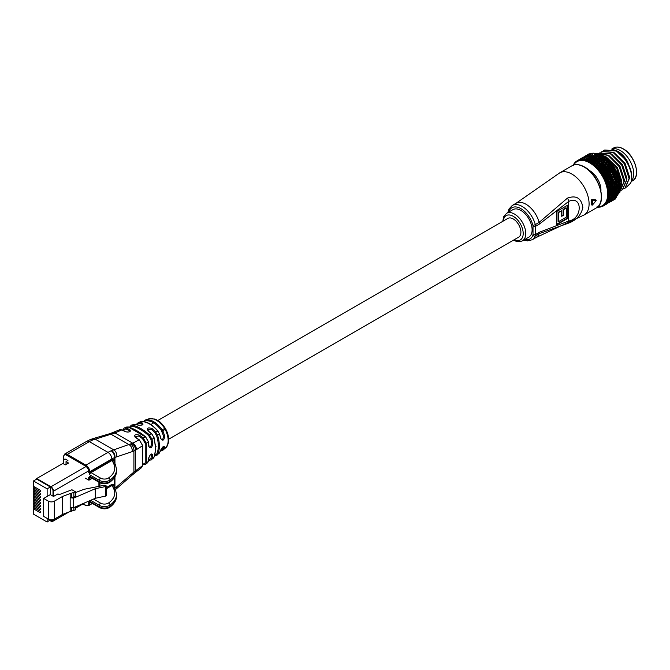 <?xml version="1.0" encoding="UTF-8"?>
<svg xmlns="http://www.w3.org/2000/svg" width="670" height="670" viewBox="0 0 670 670"><rect width="100%" height="100%" fill="white"/><g stroke="black" fill="none" stroke-linecap="round" stroke-linejoin="round"><path stroke-width="1" d="M168.664 439.219L518.664 237.155A10.812 6.248 -120 0 0 520.322 228.487A10.812 6.248 -120 0 0 513.254 218.956A10.812 6.248 -120 0 0 507.843 218.42L157.852 420.492M620.311 150.524A18.928 10.929 60 0 1 632.179 165.666A18.928 10.929 60 0 1 631.299 181.143A18.928 10.929 60 0 0 632.179 165.666A18.928 10.929 60 0 0 620.311 150.524A18.928 10.929 60 0 0 611.794 149.142A18.928 10.929 60 0 1 620.311 150.524M617.598 151.169L617.765 151.261A19.824 11.449 60 0 1 626.048 159.167L617.598 151.169L612.095 149.209M589.031 170.314A15.862 9.154 60 0 1 589.726 170.683A15.862 9.154 60 0 1 600.923 190.9M589.809 156.763A25.058 14.464 60 0 1 596.736 159.133A25.058 14.464 60 0 1 613.058 196.963L613.025 197.106A25.058 14.464 60 0 1 612.305 198.337M615.278 170.925L614.834 170.121M620.311 189.233L621.433 182.994L616.635 168.103L605.496 156.872L604.976 157.174M620.278 189.736L621.752 182.81L616.953 167.919L605.814 156.688L601.576 155.021M620.001 191.134L623.979 181.52L619.181 166.629L608.05 155.398L598.62 153.782M620.135 191.05L624.298 181.336L619.499 166.445L608.368 155.214L598.519 153.732M621.191 190.305L622.363 189.769L626.525 180.046L621.726 165.155L610.596 153.924L599.466 153.036L598.478 153.715M622.522 189.669L626.844 179.862L622.045 164.971L610.914 153.74L599.625 152.953M623.736 188.831L624.917 188.295L629.08 178.58L624.281 163.689L613.142 152.458L602.012 151.571L600.948 152.308M625.077 188.203L629.398 178.396L624.599 163.505L613.46 152.274L602.171 151.479M626.592 187.081L630.621 183.103C634.775 174.811 626.433 156.386 615.697 150.984L604.558 150.097L603.503 150.834M630.621 183.103A21.633 12.487 -120 0 0 631.785 177.014A21.633 12.487 -120 0 0 630.621 169.585C627.648 161.135 622.782 154.87 616.015 150.8L604.725 150.005M594.005 158.715L592.18 159.778L594.491 158.715L596.116 159.971M599.533 156.613L600.848 156.336L601.325 155.591L600.01 155.876L598.168 157.986L596.543 158.137A26.138 15.092 60 0 1 596.736 158.246A26.138 15.092 60 0 1 596.895 158.338L597.087 158.045M590.974 161.57L592.322 161.269L592.833 160.49L591.493 160.792L589.726 162.885L590.873 161.152L589.072 161.37A26.138 15.092 60 0 1 589.458 161.57L589.701 161.219M615.094 192.6L615.135 192.223A26.138 15.092 60 0 1 615.094 192.6L614.733 193.245L616.534 192.943L617.489 192.005L615.697 193.035M608.703 193.102L609.131 192.617L608.678 192.642A26.138 15.092 60 0 1 608.703 193.102L607.698 194.015L610.395 193.504L611.325 192.491L610.395 192.541L609.457 193.571M610.395 192.541L609.775 191.687L609.131 192.617M616.651 192.089L616.057 191.226L615.504 192.19M618.142 193.798L617.137 194.685L618.913 193.663L618.142 193.798L617.681 192.901L619.775 192.524A26.138 15.092 -120 0 0 619.851 192.248L620.194 190.582A26.138 15.092 -120 0 0 620.236 190.28L620.412 188.488A26.138 15.092 -120 0 0 620.42 188.161L620.42 186.26A26.138 15.092 -120 0 0 620.403 185.917L620.336 184.417A25.418 14.673 60 0 1 620.445 186.637A25.418 14.673 60 0 1 620.437 187.022M618.444 192.717L619.415 191.796L618.594 191.888L617.631 192.818L618.444 192.717L615.303 194.987L617.087 193.965M612.514 193.329L613.452 192.349L612.556 192.407L611.618 193.404L612.514 193.329L609.357 195.749L611.224 194.66M610.395 193.504L611.618 193.404M612.556 192.407L611.911 191.561L611.325 192.491M616.534 192.943L617.631 192.818M618.594 191.888L618.067 191L617.489 192.005M620.437 186.67L618.033 188.613L619.817 187.592M615.219 190.439L615.219 190.037A26.138 15.092 60 0 1 615.219 190.439L614.926 191.168L616.777 190.866L617.69 189.903L615.898 190.925M608.519 190.774L608.93 190.28L608.461 190.297A26.138 15.092 60 0 1 608.519 190.774L607.598 191.787L610.337 191.235L611.224 190.196L610.253 190.23L609.357 191.285M610.253 190.23L609.574 189.409L608.93 190.28M616.802 189.953L616.157 189.108L615.604 190.02M618.854 189.828L617.933 190.783L619.716 189.761L618.854 189.828L618.259 188.957L617.69 189.903M612.506 190.154L611.618 191.168L612.556 191.126L613.444 190.113L612.506 190.154L611.811 189.334L611.224 190.196M610.337 191.235L609.775 191.687L611.618 191.168M616.777 190.866L617.933 190.783M615.127 188.161L615.094 187.734A26.138 15.092 60 0 1 615.127 188.161L614.926 188.965L616.819 188.664L617.69 187.667L616.76 187.692L615.898 188.697M608.134 188.362L608.519 187.868L608.033 187.876A26.138 15.092 60 0 1 608.134 188.362L607.305 189.468L610.077 188.873L610.923 187.818L609.901 187.835L609.055 188.906M609.901 187.835L609.181 187.064L608.519 187.868M608.678 195.322L609.131 194.853L608.703 194.895A26.138 15.092 60 0 1 608.678 195.322L607.598 196.126A25.418 14.673 -120 0 0 607.698 194.015A25.418 14.673 -120 0 0 607.598 191.787A25.418 14.673 -120 0 0 607.305 189.468L609.181 187.064L612.037 186.402L612.841 185.356L611.819 185.364L611.006 186.419M616.76 187.692L616.057 186.88L615.495 187.726M612.263 187.793L611.417 188.831L612.397 188.806L613.243 187.776L611.509 187.022L610.923 187.818M610.077 188.873L609.574 189.409L611.417 188.831M618.913 187.625L618.259 186.779L617.69 187.667M616.819 188.664L618.033 188.613M607.556 185.9L607.924 185.397L607.414 185.397A26.138 15.092 60 0 1 607.556 185.9L606.819 187.089L609.616 186.436L610.42 185.372L609.357 185.381L608.553 186.461M614.842 185.783L614.775 185.347A26.138 15.092 60 0 1 614.842 185.783L614.725 186.662L616.651 186.344L617.48 185.33L616.517 185.339L615.697 186.352M616.517 185.339L615.764 184.568L615.194 185.347M609.357 185.381L608.603 184.66L607.924 185.397M608.461 190.297L607.305 189.468A25.418 14.673 -120 0 0 606.819 187.089L608.603 184.66L611.476 183.94L612.238 182.885L611.174 182.885L610.412 183.948M618.77 185.314L617.924 186.319L618.862 186.302L619.716 185.297L618.77 185.314L618.067 184.51L617.48 185.33M611.819 185.364L611.023 184.635L610.42 185.372M609.616 186.436L611.023 184.635L612.882 183.932L612.841 185.356M616.651 186.344L616.057 186.88L617.924 186.319M614.356 183.345L614.692 182.902L614.248 182.893A26.138 15.092 60 0 1 614.356 183.345L614.692 182.902M606.785 183.404L607.137 182.902L606.61 182.902A26.138 15.092 60 0 1 606.785 183.404L606.141 184.677L608.963 183.957L609.725 182.885L608.628 182.885L607.857 183.974M616.065 182.91L615.286 183.94L616.291 183.94L617.078 182.91L615.269 182.19L617.078 179.753L614.692 181.47L615.738 181.478L616.484 180.439M608.628 182.885L607.832 182.232L607.137 182.902M608.033 187.876L606.819 187.089A25.418 14.673 -120 0 0 606.141 184.677L607.832 182.232L610.73 181.444L611.45 180.389L610.345 180.389L609.625 181.453M614.775 185.347L614.164 184.593L615.286 183.94M614.323 184.275L614.013 183.831M618.603 183.94L619.407 182.918L618.418 182.918L617.623 183.94L618.603 183.94L618.067 184.51L620.336 184.417L620.236 183.932A26.138 15.092 -120 0 0 620.186 183.572L620.043 182.106A25.418 14.673 60 0 1 620.345 184.409L619.716 185.297M617.137 182.835L619.557 179.744L619.264 179.049A26.138 15.092 -120 0 0 619.155 178.681L618.879 177.307A25.418 14.673 60 0 1 619.557 179.727A25.418 14.673 60 0 1 620.043 182.098L619.842 181.52A26.138 15.092 -120 0 0 619.767 181.151L619.557 179.744L617.12 181.495L618.142 181.503L618.913 180.473M616.291 183.94L615.764 184.568L617.623 183.94M618.418 182.918L617.673 182.156L619.842 181.52M611.174 182.885L610.345 182.223L609.725 182.885M608.963 183.957L610.345 182.223L612.187 181.453L612.882 183.932M613.678 180.858L613.996 180.414L613.536 180.406A26.138 15.092 60 0 1 613.678 180.858L613.996 180.414M605.839 180.908L606.166 180.406L605.63 180.414A26.138 15.092 60 0 1 605.839 180.908L605.286 182.248L608.117 181.461L608.846 180.389L607.707 180.389L606.978 181.478M607.707 180.389L606.894 179.811L606.166 180.406M607.414 185.397L606.141 184.677A25.418 14.673 -120 0 0 605.286 182.248L606.894 179.811L609.792 178.949L610.479 177.902L609.34 177.902L608.653 178.957M615.429 180.431L614.591 179.769L616.325 177.324L614.599 177.935L613.896 178.974L614.985 178.982L615.697 177.944M614.248 182.893L613.611 182.198L614.692 181.47M610.345 180.389L609.491 179.794L608.846 180.389M608.117 181.461L609.491 179.794L611.308 178.949L612.187 181.453M615.738 181.478L615.269 182.19L617.12 181.495M617.874 180.456L617.078 179.753L618.879 177.307L618.485 176.562A26.138 15.092 -120 0 0 618.351 176.185L618.025 174.878A25.418 14.673 60 0 1 618.879 177.299L617.145 177.969L616.425 179.007L617.489 179.024L618.217 177.986M612.816 178.362L613.117 177.918L612.64 177.91A26.138 15.092 60 0 1 612.816 178.362L613.117 177.918M604.717 178.446L605.035 177.944L604.474 177.952A26.138 15.092 60 0 1 604.717 178.446L604.265 179.836L607.104 178.974L607.791 177.902L606.618 177.918L605.931 178.99M606.618 177.918L605.789 177.416L605.035 177.944M606.61 182.902L605.286 182.248A25.418 14.673 -120 0 0 604.265 179.836L605.789 177.416L608.695 176.478L609.348 175.44L608.167 175.448L607.514 176.495M614.599 177.935L613.737 177.341L615.378 174.904L613.594 175.448L612.933 176.478L614.055 176.486L614.725 175.456M613.536 180.406L612.958 179.384L613.896 178.974M609.34 177.902L608.469 177.383L607.791 177.902M607.104 178.974L606.894 179.811L608.469 177.383L610.253 176.47L611.308 178.949M614.985 178.982L614.591 179.769L616.425 179.007M617.145 177.969L616.325 177.324L618.025 174.878L617.531 174.066A26.138 15.092 -120 0 0 617.371 173.689L616.408 171.595A26.138 15.092 -120 0 0 616.224 171.235L615.814 170.088A25.418 14.673 60 0 1 617.003 172.458A25.418 14.673 60 0 1 618.025 174.87L616.224 175.473L615.546 176.511L616.651 176.528L617.338 175.49M611.777 175.883L612.062 175.431L611.576 175.431A26.138 15.092 60 0 1 611.777 175.883L612.062 175.431M603.436 176.026L603.737 175.54L603.159 175.557A26.138 15.092 60 0 1 603.436 176.026L603.084 177.458L605.923 176.528L606.568 175.465L605.362 175.49L604.708 176.553M605.362 175.49L604.524 175.071L603.737 175.54M605.63 180.414L604.265 179.836A25.418 14.673 -120 0 0 603.084 177.458L604.524 175.071L607.43 174.058L608.05 173.028L606.844 173.053L606.224 174.091M613.594 175.448L612.715 174.929L614.273 172.508L612.422 172.994L611.794 174.016L612.95 174.016L613.586 172.994M612.64 177.91L612.003 176.922L612.933 176.478M608.167 175.448L607.28 175.012L606.568 175.465M605.923 176.528L605.789 177.416L607.28 175.012L609.038 174.033L610.253 176.47M614.055 176.486L613.737 177.341L615.546 176.511M616.224 175.473L615.378 174.904L616.995 172.466L615.135 173.002L614.49 174.024L615.63 174.041L616.283 173.011M610.571 173.438L610.839 172.994L610.337 173.002A26.138 15.092 60 0 1 610.571 173.438L610.839 172.994M602.012 173.698L602.297 173.212L601.71 173.237A26.138 15.092 60 0 1 602.012 173.698L601.752 175.155L604.583 174.141L605.203 173.103L603.963 173.145L603.343 174.183M603.963 173.145L602.297 173.212M604.474 177.952L603.084 177.458A25.418 14.673 -120 0 0 601.752 175.155L603.126 172.81L606.015 171.713L606.61 170.708L605.379 170.75L604.784 171.763M612.422 172.994L611.526 172.559L613.008 170.163L611.09 170.599L610.496 171.612L611.685 171.595L612.288 170.582M611.576 175.431L610.881 174.502L611.794 174.016M606.844 173.053L605.203 173.103M604.583 174.141L604.524 175.071L605.948 172.709L607.665 171.662L609.038 174.033M612.95 174.016L612.715 174.929L614.49 174.024M615.135 173.002L614.273 172.508L615.814 170.088L615.119 169.183A26.138 15.092 -120 0 0 614.918 168.832L614.482 167.785A25.418 14.673 60 0 1 615.814 170.088L613.879 170.574L613.268 171.587L614.449 171.587L615.06 170.574M609.223 171.059L609.474 170.632L608.955 170.641A26.138 15.092 60 0 1 609.223 171.059L609.214 171.863L610.194 170.255L609.474 170.632M600.462 171.47L600.73 170.992L600.136 171.034A26.138 15.092 60 0 1 600.462 171.47L600.287 172.944L603.109 171.847L603.695 170.825L602.439 170.892L601.836 171.914M602.439 170.892L600.73 170.992M603.159 175.557L601.752 175.155A25.418 14.673 -120 0 0 600.287 172.944L601.601 170.657L604.482 169.477L605.044 168.488L603.787 168.564L603.218 169.552M611.09 170.599L610.194 170.255L611.61 167.91L609.625 168.296L609.055 169.284L610.278 169.25L610.856 168.262M610.337 173.002L609.6 172.123L610.496 171.612M605.379 170.75L603.695 170.825M603.109 171.847L603.126 172.81L604.491 170.498L606.358 169.384L607.665 171.662M611.685 171.595L611.526 172.559L613.268 171.587M613.879 170.574L613.008 170.163L614.482 167.785L613.695 166.855A26.138 15.092 -120 0 0 613.469 166.512L613.017 165.574A25.418 14.673 60 0 1 614.482 167.785L612.481 168.22L611.903 169.217L613.109 169.2L613.695 168.204M607.724 168.781L607.966 168.354L607.439 168.379A26.138 15.092 60 0 1 607.724 168.781L607.799 169.619L608.729 168.044L607.966 168.354M598.796 169.368L599.055 168.915L598.452 168.966A26.138 15.092 60 0 1 598.796 169.368L598.712 170.85L601.509 169.661L602.079 168.673L600.789 168.765L600.219 169.761M600.789 168.765L599.055 168.915M601.71 173.237L600.287 172.944A25.418 14.673 -120 0 0 598.712 170.85L599.977 168.631L601.543 167.467L602.824 167.366L603.369 166.411L602.087 166.512L601.543 167.467M609.625 168.296L608.729 168.044L610.085 165.75L608.033 166.11L607.489 167.073L608.737 167.014L609.29 166.043M608.955 170.641L608.184 169.837L609.055 169.284M603.787 168.564L602.079 168.673M601.509 169.661L601.601 170.657L602.908 168.405L604.742 167.224L606.166 169.393M610.278 169.25L610.194 170.255L611.903 169.217M612.481 168.22L611.61 167.91L613.017 165.574L612.137 164.627A26.138 15.092 -120 0 0 611.894 164.309L610.471 162.534A26.138 15.092 -120 0 0 610.211 162.24L608.703 160.599A26.138 15.092 -120 0 0 608.435 160.323L606.869 158.832A26.138 15.092 -120 0 0 606.593 158.581L606.183 158.128A25.418 14.673 60 0 1 608.008 159.736A25.418 14.673 60 0 1 609.767 161.529A25.418 14.673 60 0 1 611.442 163.48A25.418 14.673 60 0 1 613.025 165.574L610.948 165.976L610.395 166.947L611.626 166.905L612.187 165.925M606.115 166.612L606.35 166.202L605.806 166.235A26.138 15.092 60 0 1 606.115 166.612L606.258 167.483L607.154 165.951L606.35 166.202M597.037 167.425L597.288 166.981L596.677 167.056A26.138 15.092 60 0 1 597.037 167.425L597.037 168.899L598.494 167.751L599.801 167.617L600.354 166.662L599.047 166.797L598.494 167.751M599.047 166.797L597.288 166.981M600.136 171.034L598.712 170.85A25.418 14.673 -120 0 0 597.037 168.899L598.26 166.755L599.776 165.54L601.074 165.398L601.601 164.477L600.303 164.619L599.776 165.54M608.033 166.11L607.154 165.951L608.461 163.723L606.342 164.058L605.814 164.988L607.079 164.904L607.606 163.966M607.439 168.379L606.635 167.651L607.489 167.073M602.087 166.512L600.354 166.662M599.801 167.617L599.977 168.631L601.233 166.453L603.017 165.214L604.541 167.24M608.737 167.014L608.729 168.044L610.395 166.947M610.948 165.976L610.085 165.75L611.434 163.48L609.306 163.849L608.77 164.795L610.035 164.728L610.571 163.773M604.399 164.594L604.625 164.192L604.08 164.242A26.138 15.092 60 0 1 604.399 164.594L604.608 165.473L605.479 163.999L604.625 164.192M595.203 165.658L595.454 165.23L594.826 165.323A26.138 15.092 60 0 1 595.203 165.658L595.278 167.106L596.685 165.909L598.009 165.741L598.544 164.82L597.221 164.988L596.685 165.909M597.221 164.988L595.454 165.23M598.452 168.966L597.037 168.899A25.418 14.673 -120 0 0 595.278 167.106L596.468 165.055L597.933 163.79L599.248 163.614L599.759 162.726L598.452 162.911L597.933 163.79M606.342 164.058L605.479 163.999L606.744 161.847L604.558 162.165L604.047 163.061L605.328 162.936L605.839 162.031M605.806 166.235L604.985 165.599L605.814 164.988M600.303 164.619L598.544 164.82M598.009 165.741L598.26 166.755L601.007 163.388L602.816 165.23M607.079 164.904L607.154 165.951L608.77 164.795M609.306 163.849L608.461 163.723L609.759 161.529L607.564 161.872L607.054 162.785L608.327 162.684L608.846 161.763M602.598 162.735L602.816 162.358L602.263 162.416A26.138 15.092 60 0 1 602.598 162.735L602.874 163.631L603.72 162.207L602.816 162.358M593.31 164.075L593.561 163.673L592.933 163.79A26.138 15.092 60 0 1 593.31 164.075L593.461 165.498L594.818 164.251L596.158 164.041L596.677 163.17L595.345 163.38L594.818 164.251M595.345 163.38L593.561 163.673M596.677 167.056L595.278 167.106A25.418 14.673 -120 0 0 593.461 165.498L596.04 162.232L597.364 162.014L597.866 161.177L596.551 161.395L596.04 162.232M604.558 162.165L603.72 162.207L604.951 160.147L602.698 160.457L602.204 161.311L604.951 160.147L606.183 158.128L604.976 157.266A26.138 15.092 -120 0 0 604.692 157.048L604.323 156.713A25.418 14.673 60 0 1 606.191 158.128L603.863 158.455L603.377 159.292L604.675 159.117L605.169 158.271M604.08 164.242L603.243 163.698L604.047 163.061M598.452 162.911L596.677 163.17M596.158 164.041L596.468 165.055L599.139 161.738L599.843 162.726M605.328 162.936L605.479 163.999L607.054 162.785M607.564 161.872L606.744 161.847L608 159.736L605.739 160.071L605.245 160.951L606.534 160.808L607.037 159.929M600.73 161.06L600.387 160.783A26.138 15.092 60 0 1 600.73 161.06L601.074 161.956L601.903 160.599L600.948 160.7M591.392 162.709L591.635 162.333L591.007 162.467A26.138 15.092 60 0 1 591.392 162.709L591.602 164.083L592.908 162.802L594.248 162.55L594.767 161.721L593.427 161.972L592.908 162.802M593.427 161.972L591.635 162.333M594.826 165.323L593.461 165.498A25.418 14.673 -120 0 0 591.602 164.083L594.114 160.892L595.446 160.624L595.94 159.829L594.617 160.105L594.114 160.892M602.698 160.457L601.903 160.599L603.109 158.639L600.797 158.941L600.312 159.753L601.627 159.552L602.112 158.731M602.263 162.416L601.426 161.972L602.204 161.311M596.551 161.395L594.767 161.721M594.248 162.55L594.625 163.539L597.23 160.289L597.992 161.244M603.503 161.152L603.72 162.207L605.245 160.951M605.739 160.071L604.951 160.147L606.869 158.832M598.821 159.594L598.478 159.351A26.138 15.092 60 0 1 598.821 159.594L599.231 160.473L600.044 159.184L599.039 159.251M591.493 160.792L592.18 159.778M589.458 161.57L589.726 162.885L591.007 162.467M600.797 158.941L600.044 159.184L601.241 157.333L598.871 157.651L598.385 158.413L599.7 158.162L600.186 157.383M600.387 160.783L599.566 160.44L600.312 159.753M594.617 160.105L592.833 160.49M592.322 161.269L592.757 162.24L595.295 159.058M601.627 159.552L601.903 160.599L603.377 159.292M603.863 158.455L603.109 158.639L604.323 156.713L603.059 155.901A26.138 15.092 -120 0 0 602.766 155.716L602.447 155.515A25.418 14.673 60 0 1 604.34 156.713L601.945 157.056L601.467 157.844L602.774 157.618L603.26 156.822M587.531 160.674L587.146 160.524A26.138 15.092 60 0 1 587.531 160.674L587.85 161.914L589.039 160.574L590.387 160.222L590.898 159.494L589.039 160.574M589.567 159.845L587.774 160.339M592.933 163.79L591.602 164.083A25.418 14.673 -120 0 0 589.726 162.885A25.418 14.673 -120 0 0 587.85 161.914L590.262 158.899L591.585 158.53L592.087 157.844L590.764 158.212L590.262 158.899M598.478 159.351L597.355 159.209L596.895 158.338M597.355 159.209L599.357 156.244L596.937 156.579L596.451 157.299L598.251 156.269M598.871 157.651L598.168 157.986L597.766 156.998M597.665 159.117L598.385 158.413M592.682 159.041L590.898 159.494M590.387 160.222L590.873 161.152L593.369 158.061L594.24 158.916M599.7 158.162L600.044 159.184L601.467 157.844M601.945 157.056L601.241 157.333L602.447 155.515L601.124 154.77A26.138 15.092 -120 0 0 600.831 154.619L599.198 153.874A26.138 15.092 -120 0 0 598.913 153.765L597.305 153.229A26.138 15.092 -120 0 0 597.02 153.154L596.895 153.33M600.848 156.336L601.241 157.333L602.598 155.993L601.325 155.591M594.96 157.324L594.617 157.165A26.138 15.092 60 0 1 594.96 157.324L595.479 158.162L596.283 157.023L595.169 157.023M585.639 160.021L585.262 159.921A26.138 15.092 60 0 1 585.639 160.021L585.99 161.185L587.129 159.82L588.469 159.418L588.989 158.74L587.129 159.82M587.665 159.142L585.881 159.711M589.072 161.37L587.85 161.914A25.418 14.673 -120 0 0 585.99 161.185L588.369 158.271L589.684 157.852L590.195 157.215L588.369 158.271M596.937 156.579L597.489 155.398L595.019 155.758L594.533 156.428L596.325 155.398M596.543 158.137L595.764 158.02L596.451 157.299M590.764 158.212L588.989 158.74M588.469 159.418L589.005 160.298L591.451 157.308L592.372 158.103M600.01 155.876L599.357 156.244L600.563 154.544L598.084 154.929L597.598 155.616L599.39 154.594M593.051 156.546L592.707 156.437A26.138 15.092 60 0 1 593.051 156.546L593.612 157.341L594.424 156.286L593.26 156.269M583.788 159.619L583.428 159.569A26.138 15.092 60 0 1 583.788 159.619L584.173 160.691L587.121 158.237L585.262 159.318M584.776 158.564L583.461 159.075L584.776 158.564L585.379 159.334L584.047 159.343M595.019 155.758L595.647 154.787L594.432 154.77L592.64 155.8L594.432 154.77M594.617 157.165L594.206 157.584L593.863 157.157L594.533 156.428M588.888 157.643L588.369 158.254L588.888 157.643M586.593 158.857L587.163 159.695L588.704 157.852M595.839 156.068L596.283 157.023L597.598 155.616M598.084 154.929L598.712 153.815L596.174 154.226L595.689 154.862L597.481 153.84M591.174 156.026L590.84 155.959A26.138 15.092 60 0 1 591.174 156.026L591.778 156.78L592.816 155.566M582.012 159.485L581.669 159.485A26.138 15.092 60 0 1 582.012 159.485L582.414 160.457L583.461 159.075M583.034 158.53L581.736 159.1L583.034 158.53L583.654 159.226L582.28 159.234M593.134 155.189L592.607 155.8L593.134 155.189M592.707 156.437L592.355 156.939L592.004 156.546L592.64 155.8M587.062 157.333L588.352 156.847L587.062 157.333M585.915 158.664L586.526 157.902M593.938 155.39L594.424 156.286L595.689 154.862M596.174 154.226L596.978 153.204M589.365 155.767L589.047 155.742A26.138 15.092 60 0 1 589.365 155.767L589.994 156.453L592.598 154.402L590.798 155.432M580.329 159.611L580.002 159.661A26.138 15.092 60 0 1 580.329 159.611L580.739 160.482L581.736 159.1M582.029 159.368L580.605 159.385M594.323 153.782L595.613 153.338L594.323 153.782M585.312 157.274L586.585 156.738L585.312 157.274M584.29 158.405L584.759 157.793M587.632 155.758L587.33 155.792A26.138 15.092 60 0 1 587.632 155.758L588.294 156.395L590.831 154.293L589.031 155.323M578.754 159.988L578.453 160.096A26.138 15.092 60 0 1 578.754 159.988L579.165 160.75L581.97 158.304L580.111 159.376M580.505 159.77L579.039 159.795M592.531 153.597L593.813 153.095L592.531 153.597M583.662 157.483L584.91 156.889L583.662 157.483M585.999 156.018L585.722 156.093A26.138 15.092 60 0 1 585.999 156.018L586.677 156.579L589.156 154.443L587.364 155.474M587.146 160.524L585.99 161.185A25.418 14.673 -120 0 0 584.173 160.691A25.418 14.673 -120 0 0 582.414 160.457A25.418 14.673 -120 0 0 580.739 160.482A25.418 14.673 -120 0 0 579.165 160.75A25.418 14.673 -120 0 0 577.699 161.269L577.599 160.457L577.029 160.792A26.138 15.092 60 0 1 577.172 160.708A26.138 15.092 60 0 1 577.306 160.633L577.172 160.708M579.24 159.527L580.471 158.84L579.24 159.527M590.831 153.673L592.087 153.12L590.831 153.673M582.121 157.952L583.352 157.299L582.121 157.952M584.491 156.537L584.232 156.654A26.138 15.092 60 0 1 584.491 156.537L585.178 157.023L585.798 155.884L587.59 154.854L585.798 155.884M573.311 165.716L573.679 164.301A26.138 15.092 60 0 1 573.855 163.999L574.634 162.902A26.138 15.092 60 0 1 574.843 162.651L575.187 163.044L575.748 161.73A26.138 15.092 60 0 1 575.991 161.52L576.309 161.37M577.247 160.708L579.106 159.636M575.991 161.52L576.368 162.04L577.029 160.792M589.231 154.016L590.463 153.397L589.231 154.016M581.3 158.329L581.887 157.986M582.54 157.978L580.714 158.673M584.232 156.654L584.232 157.467L583.034 157.358A26.138 15.092 60 0 1 583.109 157.308L583.377 157.165M582.95 158.321L582.875 157.475A26.138 15.092 60 0 1 582.917 157.442M583.838 157.291L586.133 155.532M584.324 156.604L584.969 156.211M585.555 155.867L586.158 155.515M576.024 161.738L577.205 160.959M587.757 154.611L588.964 153.941L587.757 154.611M588.989 153.882L588.57 154.125L588.989 153.882A26.138 15.092 -120 0 0 588.896 153.941A26.138 15.092 -120 0 0 588.838 153.966M583.068 157.467L584.232 156.738M585.806 155.767L587.598 154.728M599.072 206.946L598.804 207.198A26.138 15.092 60 0 1 598.452 207.198L597.037 206.812M600.747 206.796L600.462 207.022A26.138 15.092 60 0 1 600.144 207.072L598.804 207.198M602.305 206.385L602.02 206.586A26.138 15.092 60 0 1 601.719 206.695L600.287 206.519L600.462 207.022M603.126 205.807L601.844 206.444M597.799 206.837A25.418 14.673 -120 0 0 598.712 206.796A25.418 14.673 -120 0 0 600.287 206.519A25.418 14.673 -120 0 0 601.752 206L603.444 205.891A26.138 15.092 60 0 1 603.302 205.975A26.138 15.092 60 0 1 603.168 206.05L603.745 205.724M605.219 204.827L603.352 205.908M609.273 201.578L609.063 202.608A26.138 15.092 60 0 1 608.98 202.642L608.293 202.156M604.474 205.162L604.717 204.953A26.138 15.092 60 0 1 604.474 205.162L603.084 205.229L603.444 205.891M610.872 201.444L609.089 202.474M605.931 204.367L604.717 205.12L605.931 204.367M605.797 203.538L605.044 204.811M607.447 203.571L606.241 204.283L607.447 203.571M606.241 204.283L606.869 203.906M606.266 204.266L608.377 202.675M610.362 201.871L610.596 201.704A26.138 15.092 60 0 1 610.362 201.871L609.667 201.469L610.529 201.804L612.313 200.774L611.132 201.452M605.63 204.032L605.839 203.78A26.138 15.092 60 0 1 605.63 204.032L607.807 203.002L605.931 204.082M609.063 202.608L609.164 202.558A26.138 15.092 60 0 0 609.256 202.491L609.239 201.712L610.529 201.804L612.313 200.774M606.903 202.424L606.174 203.655M613.712 199.928L611.928 200.958M608.712 202.608L607.531 203.362L608.712 202.608M614.96 199.241A26.138 15.092 -120 0 0 615.027 199.208A26.138 15.092 -120 0 0 615.144 199.141L614.725 199.384M611.593 200.858L611.802 200.648A26.138 15.092 60 0 1 611.593 200.858L610.906 200.539L610.906 200.992L611.819 200.891L613.603 199.861L611.819 200.891M606.618 202.683L606.794 202.382A26.138 15.092 60 0 1 606.618 202.683L608.854 201.737L606.986 202.817M607.841 201.084L607.146 202.281M614.449 199.451L613.301 200.162L614.449 199.451M609.809 201.41L608.67 202.214L609.809 201.41M612.656 199.61L612.832 199.358A26.138 15.092 60 0 1 612.656 199.61L611.978 199.384L612.028 199.853L612.958 199.735L614.742 198.705L612.958 199.735M607.422 201.117L607.556 200.774A26.138 15.092 60 0 1 607.422 201.117L606.141 201.553L608.636 201.126L609.733 200.246L607.866 201.335M608.971 200.439L608.611 199.534L607.933 200.69M615.638 198.37L614.516 199.124L615.638 198.37M610.739 199.987L609.633 200.833L610.739 199.987M608.871 200.941L609.633 200.833M613.553 198.144L613.695 197.859A26.138 15.092 60 0 1 613.553 198.144L615.705 197.332L613.921 198.362M608.033 199.35L608.134 198.982A26.138 15.092 60 0 1 608.033 199.35L606.819 199.92L609.365 199.476L610.429 198.563L608.561 199.652M609.625 198.714L609.189 197.809L608.528 198.915M616.651 197.055L615.562 197.859L616.651 197.055M611.484 198.353L610.42 199.25L611.484 198.353M609.457 199.4L610.42 199.25M615.738 195.9L614.708 196.771L616.492 195.74L615.738 195.9L615.286 195.02L614.373 196.151A26.138 15.092 60 0 1 614.264 196.477L614.7 196.092M610.077 196.812L609.055 197.776L610.923 196.695L610.077 196.812L609.574 195.908L608.519 197.014A26.138 15.092 60 0 1 608.461 197.416L608.93 196.955M608.461 197.416L607.305 198.102L609.055 197.776M613.695 197.859L613.41 196.955L614.264 196.477M613.754 196.93L614.708 196.771M617.489 195.523L616.442 196.377L617.489 195.523M612.037 196.536L611.015 197.466L612.849 196.411L612.037 196.536L611.517 195.648L610.923 196.695M609.909 197.65L611.685 197.349M614.775 194.618L614.851 194.267A26.138 15.092 60 0 1 614.775 194.618L614.181 194.668L614.34 195.171L615.303 194.987M612.397 194.543L611.417 195.514L613.251 194.451L612.397 194.543L611.811 193.672L613.695 193.228L613.251 194.451M610.337 194.744L609.775 193.856L609.131 194.853M602.02 206.586L601.752 206A25.418 14.673 -120 0 0 603.084 205.229A25.418 14.673 -120 0 0 604.265 204.224A25.418 14.673 -120 0 0 605.286 202.993A25.418 14.673 -120 0 0 606.141 201.553A25.418 14.673 -120 0 0 606.819 199.92A25.418 14.673 -120 0 0 607.305 198.102A25.418 14.673 -120 0 0 607.598 196.126L609.357 195.749M610.253 195.648L611.417 195.514M616.291 194.082L615.764 193.203L615.202 194.225M614.373 196.151L614.021 195.255L617.137 194.685M602.598 155.993L603.059 155.901M612.882 185.288L613.544 186.377L613.243 187.776M612.556 191.126L607.598 191.787L608.678 192.642M599.759 162.726L601.007 163.388M597.866 161.177L599.139 161.738M595.94 159.829L597.23 160.289M592.087 157.844L593.369 158.061M590.195 157.215L591.451 157.308M589.793 156.738A26.138 15.092 60 0 0 589.667 156.713L590.538 157.525M587.984 156.495A26.138 15.092 60 0 0 587.866 156.487L588.763 157.199M584.173 160.691L585.262 159.921M586.258 156.504A26.138 15.092 60 0 0 586.149 156.52L587.054 157.132M582.414 160.457L583.428 159.569M584.634 156.78A26.138 15.092 60 0 0 584.533 156.805L585.438 157.316M580.739 160.482L581.669 159.485M583.034 157.358A26.138 15.092 60 0 1 583.126 157.308L583.938 157.752M579.165 160.75L580.002 159.661M573.671 165.046A25.418 14.673 -120 0 1 574.165 164.276A25.418 14.673 -120 0 1 575.187 163.044A25.418 14.673 -120 0 1 576.368 162.04A25.418 14.673 -120 0 1 577.699 161.269L578.453 160.096M610.462 201.452L610.387 201.528A26.138 15.092 60 0 0 610.462 201.452L610.404 200.489M611.509 200.171L611.442 200.263A26.138 15.092 60 0 0 611.509 200.171L611.367 199.183M604.265 204.224L604.717 204.953M612.38 198.68L612.321 198.789A26.138 15.092 60 0 0 612.38 198.68L612.154 197.658M605.286 202.993L605.839 203.78M612.757 195.958L613.067 196.988A26.138 15.092 60 0 1 613.025 197.106M606.141 201.553L606.794 202.382M613.176 194.074L613.553 195.112L612.891 195.439L612.849 196.411M606.819 199.92L607.556 200.774M613.393 192.047L613.695 193.228M611.032 197.474L607.305 198.102L608.134 198.982M613.419 189.886L613.938 190.891L613.452 192.349M612.271 195.405L607.598 196.126L608.519 197.014M626.048 159.167L627.606 161.763L631.643 174.233M615.135 192.223L614.926 191.168M615.219 190.037L614.926 188.965M615.094 187.734L614.725 186.662M590.84 155.959L590.563 156.537L590.186 156.177M589.047 155.742L588.83 156.395L588.444 156.077M587.33 155.792L587.188 156.495L586.794 156.227M585.722 156.093L585.647 156.855L585.253 156.629M610.596 201.704L610.906 200.992M611.802 200.648L612.028 199.853M612.832 199.358L612.975 198.496M614.851 194.267L614.733 193.245M588.252 156.73A25.058 14.464 60 0 1 589.642 156.746M612.338 197.198L612.254 198.186M611.601 198.772L611.467 199.777M610.68 200.137L610.504 201.159M609.6 201.293L609.365 202.306M583.352 157.299L584.341 157.601M584.91 156.889L585.881 157.232M586.585 156.738L587.523 157.123M588.352 156.847L589.248 157.266M613.251 187.625L613.829 188.605A26.138 15.092 60 0 1 613.846 188.756L613.444 190.113M630.621 169.585L631.785 176.788M613.251 193.521L607.698 194.015L608.703 194.895M627.606 161.763L616.568 151.119M629.398 178.58L629.448 176.771L625.051 163.237L614.021 152.584M626.852 180.054L626.902 178.237L622.505 164.711L611.476 154.058M624.298 181.528L624.348 179.711L619.959 166.185L608.921 155.532M621.752 183.002L621.802 181.185L617.405 167.651L606.375 157.006M605.286 157.408L605.496 156.872M618.142 181.503L617.673 182.156L620.043 182.106L619.407 182.918M612.397 188.806L611.811 189.334L613.695 188.764M613.419 191.452L611.911 191.561L613.795 191.059M612.891 195.439L613.393 195.263M589.684 157.852L590.186 158.74L591.049 157.659M591.585 158.53L592.045 159.477L592.891 158.304M593.511 159.46L593.922 160.44L594.767 159.184M595.446 160.624L595.798 161.638L596.643 160.298M597.364 162.014L597.657 163.053L598.511 161.638M599.248 163.614L599.474 164.661L600.345 163.179M601.074 165.398L601.233 166.453L602.129 164.904M602.824 167.366L602.908 168.405L603.837 166.797M604.482 169.477L604.491 170.498L605.454 168.848M606.015 171.713L605.948 172.709L606.961 171.017M607.43 174.058L607.28 175.012L608.343 173.287M608.695 176.478L608.469 177.383L609.583 175.641M609.792 178.949L610.663 178.036M610.73 181.444L611.584 180.464M611.476 183.94L612.33 182.893M612.037 186.402L611.509 187.022L613.385 186.386M614.164 184.593L619.901 183.932M618.862 186.302L618.259 186.779L620.102 186.268M618.929 188.572L620.102 188.505M614.692 189.2L620.336 188.764L619.716 189.761M618.787 190.715L619.901 190.615M614.666 191.352L620.043 190.741L619.415 191.796M614.44 193.379L619.499 192.566M595.119 153.933L595.647 154.787L596.853 153.371M596.995 154.485L597.489 155.398L598.737 154M598.913 155.289L599.357 156.244L600.663 154.879M602.774 157.618L603.109 158.639L604.524 157.333M604.675 159.117L604.951 160.147L608 159.736M606.534 160.808L606.744 161.847L608.26 160.641M608.327 162.684L608.461 163.723L610.027 162.567M610.035 164.728L610.085 165.75L611.702 164.653M611.626 166.905L611.61 167.91L613.268 166.864M613.109 169.2L613.008 170.163L614.708 169.192M614.449 171.587L614.273 172.508L615.998 171.595M615.63 174.041L615.378 174.904L617.137 174.058M616.651 176.528L616.325 177.324L618.108 176.553M617.489 179.024L617.078 179.753L618.896 179.049M604.055 160.281L604.951 160.147M601.66 162.475L609.759 161.529M603.436 164.209L611.434 163.48M593.461 165.498L601.635 164.401M605.144 166.11L613.017 165.574M595.278 167.106L603.369 166.252M606.76 168.153L614.482 167.785M597.037 168.899L605.01 168.262M608.26 170.322L615.814 170.088M598.712 170.85L606.551 170.398M609.641 172.6L616.995 172.466M600.287 172.944L607.966 172.642M610.872 174.954L618.025 174.878M601.752 175.155L609.248 174.97M611.961 177.349L618.879 177.307M603.084 177.458L610.378 177.366M612.874 179.778L619.557 179.744M604.265 179.836L611.341 179.786M605.286 182.248L612.137 182.215M613.611 182.198L617.673 182.156M606.141 184.677L612.74 184.619M614.524 186.938L620.437 186.645M606.819 187.089L613.167 186.98M607.305 189.468L613.385 189.267M507.835 212.599L508.949 209.065L512.265 205.464A19.824 11.449 60 0 1 522.173 206.444A19.824 11.449 60 0 1 535.322 224.592L539.141 222.381L567.431 198.127C576.183 194.995 581.317 198.077 582.841 207.39C581.317 215.095 576.183 220.48 567.431 223.554L539.141 233.646A19.824 11.449 60 0 1 535.916 237.599L584.047 215.011L596.283 207.943A24.329 14.045 -120 0 0 600.01 188.446A24.329 14.045 -120 0 0 584.114 167.006A24.329 14.045 -120 0 0 571.954 165.8L559.718 172.868A24.329 14.045 60 0 1 571.879 174.066A24.329 14.045 60 0 1 589.089 203.873A24.329 14.045 60 0 1 584.047 215.011M522.458 240.79L528.831 237.105A15.862 9.154 -120 0 0 531.26 224.4A15.862 9.154 -120 0 0 520.9 210.422A15.862 9.154 -120 0 0 512.969 209.635L506.595 213.311A15.862 9.154 60 0 1 514.527 214.099A15.862 9.154 60 0 1 524.895 228.076A15.862 9.154 60 0 1 522.458 240.79C519.627 242.155 516.687 241.929 513.63 240.095L513.597 240.078M591.51 199.895L592.397 200.07A24.329 14.045 60 0 1 592.397 205.012L596.183 200.514L595.672 199.819L595.672 200.322L595.672 199.819L591.861 199.4L591.51 199.895A24.329 14.045 60 0 1 591.51 204.76L591.886 204.978A23.969 13.844 -120 0 0 591.886 200.112L592.272 199.635L596.049 200.037L596.183 200.514L592.397 200.07L591.861 199.4M539.384 232.247L568.696 221.025C582.724 218.864 582.716 194.878 568.696 201.436L539.384 224.056L535.556 226.267L535.556 234.458L539.384 232.247A5.41 3.124 60 0 1 539.141 233.646L535.322 235.857A19.824 11.449 60 0 1 532.089 239.81L535.916 237.599M568.185 204.903L568.185 218.144L556.72 224.768L556.72 211.527L568.185 204.903M567.431 198.127A5.41 2.739 -125.4 0 1 568.696 201.436L568.696 221.025A5.41 3.459 66.1 0 1 567.431 223.554M567.725 205.162L567.725 217.884L568.185 218.144M567.725 217.884L556.72 224.241M566.368 217.097L566.368 208.043L563.529 209.685L563.529 215.246L561.711 216.301L561.711 210.732L558.529 212.574L558.529 221.628L566.368 217.097M563.529 209.685L563.076 209.425L565.916 207.784L566.368 208.043M563.076 209.425L563.076 214.986L563.529 215.246M563.076 214.986L561.711 215.765M558.529 212.574L558.077 212.306L561.711 210.732M558.077 212.306L558.077 221.36L558.529 221.628M592.397 205.012L591.886 204.978M148.815 446.496L149.385 447.099L150.507 446.982L151.747 444.017L152.793 443.9C151.797 448.113 150.474 448.975 148.815 446.496L148.254 441.957L146.294 443.272L146.294 462.937L148.254 461.496L148.815 457.669C150.474 453.833 151.797 452.987 152.793 455.131L152.023 458.716L153.941 457.275C155.733 452.016 155.733 445.592 153.941 438.004L152.023 439.361L152.793 443.9M165.147 448.205C169.175 444.411 169.175 438.029 165.147 429.051L162.927 431.019L164.686 435.935C164.158 440.433 162.86 441.321 160.792 438.59L161.579 439.419L162.76 439.336L163.664 436.178L161.202 430.199C155.859 423.13 150.524 420.048 145.206 420.961L144.142 421.748M106.254 487.634L111.664 484.51L114.863 484.728L112.175 485.398L106.254 488.815M114.47 462.543L114.863 461.178L114.294 462.149M114.47 487.567L114.863 486.194L114.294 487.165M111.664 459.494L114.863 459.704L112.175 460.374L91.003 472.601L100.617 478.145A5.41 3.124 0 0 0 108.624 477.919A27.035 15.611 0 0 0 113.85 464.059L112.217 460.474A5.41 3.124 180 0 1 112.175 460.374L111.664 459.494L90.5 471.714L91.003 472.601A1.801 1.038 120 0 0 89.73 474.804L88.708 471.747A4.69 2.705 -120 0 0 85.4 466.002L66.791 455.265A4.69 2.705 -120 0 0 63.474 457.175L63.474 463.799M122.727 430.115L122.719 430.19A0.72 0.477 -171.2 0 1 122.727 430.115L124.302 427.912L126.127 428.004L129.787 429.579C131.136 431.681 129.737 432.41 125.6 431.773L121.798 429.922L114.964 432.954L132.694 443.188L139.067 439.889L135.223 437.326C133.899 434.822 135.315 434.093 139.452 435.157L143.162 437.837L145.273 436.798L128.355 427.024L126.127 428.004A0.72 0.477 -68.8 0 0 125.65 428.951L122.979 430.307M149 446.22L148.413 441.697L145.574 436.781C139.846 432.133 134.201 428.875 128.632 427.008L128.632 427.008A0.72 0.494 -71 0 0 128.355 427.024L124.31 427.912M137.099 424.37A0.72 0.553 -153.1 0 1 137.208 423.532L139.1 422.443L142.467 423.03C143.849 424.747 142.459 425.458 138.288 425.174L134.846 424.219L132.643 425.157C138.137 426.547 143.723 429.772 149.402 434.83L151.537 433.85L148.036 430.802C146.705 427.912 148.12 427.209 152.274 428.7L155.708 432.033L157.869 431.145C152.291 424.805 146.755 421.614 141.278 421.564L139.1 422.443A0.72 0.553 -86.9 0 0 138.732 423.423L136.965 424.629M136.429 470.122L142.476 465.725L142.476 445.784L135.466 450.24L135.466 470.843L136.429 470.122A5.41 3.099 52.1 0 1 135.625 472.283L141.605 467.61L142.476 465.725A0.72 0.452 5.3 0 0 142.643 465.466L141.605 467.601M142.643 465.466L142.643 445.517L139.486 440.173M111.589 450.583A5.41 3.593 66.7 0 1 114.947 457.434L114.47 457.652A30.644 17.688 120 0 0 111.815 458.992A5.41 3.124 60 0 0 107.996 452.367L89.386 441.631L67.302 454.377L85.911 465.122L107.996 452.367A36.046 20.812 -60 0 1 111.12 450.793L132.694 443.188A5.41 3.601 60 0 1 136.429 449.654M148.656 459.896L150.968 458.598A0.72 0.511 16 0 0 152.023 458.716L151.286 459.896L153.941 457.275A0.72 0.528 19.2 0 0 154.075 457.091L153.263 458.288M148.698 435.642L149.402 434.83L152.023 439.361L150.968 439.57L148.698 435.642C143.187 430.651 137.693 427.477 132.216 426.128L129.938 427.477M154.075 457.091C155.859 451.99 155.499 446.011 155.398 445.734L154.1 437.77L151.83 434.051M154.636 455.231L156.562 454.31C158.924 449.419 158.924 443.18 156.562 435.609L154.929 432.77L155.708 432.033L157.601 435.299C159.954 443.113 159.954 449.503 157.601 454.486L159.452 453.029L160.792 449.955C162.86 446.304 164.158 445.45 164.686 447.384L162.927 450.173L163.849 449.377L161.889 450.759A0.72 0.578 75.5 0 0 162.081 450.659L162.927 450.173A0.72 0.578 44.5 0 1 161.931 449.939L163.664 447.217A0.72 0.536 21.8 0 0 164.686 447.384M156.562 454.31A0.72 0.553 26.9 0 0 157.601 454.486L159.452 453.029A0.72 0.561 31.9 0 0 159.544 452.92L159.544 452.92A0.72 0.561 31.9 0 0 159.602 452.769M142.517 438.691L143.162 437.837L146.294 443.272L145.239 443.398L142.517 438.691L138.866 436.019L135.022 436.639L135.223 437.326M125.6 431.773A0.72 0.444 -63.1 0 1 125.935 431.748L122.108 429.906A0.72 0.452 -65.3 0 0 121.798 429.922L119.737 429.73L112.702 432.569A5.41 3.099 67.9 0 1 114.964 432.954L92.51 440.048A36.046 20.812 120 0 0 89.386 441.631A5.41 3.124 60 0 0 86.681 441.363L64.596 454.109A5.41 3.124 60 0 1 67.302 454.377L66.791 455.265M160.792 438.59L159.452 433.875L156.562 435.609M159.452 433.875L157.869 431.145L159.452 433.875M130.03 426.673L131.253 425.199L132.643 425.157A0.72 0.511 -76 0 0 132.216 426.128M138.288 425.174A0.72 0.486 -70.6 0 1 138.598 425.14L135.08 424.185A0.72 0.528 -79.2 0 0 134.846 424.219L131.261 425.199M90.475 502.341A2.521 1.457 -60 0 1 89.73 502.567L88.708 502.567L89.73 501.294L99.344 506.847L99.344 505.373L90.601 500.322M85.4 478.187L88.708 480.105L88.708 477.551L89.73 476.278L99.344 481.831L99.344 480.356L89.73 474.804L89.73 472.358L88.708 472.358M114.47 488.706L133.916 472.015L133.916 451.036L114.947 457.434L114.947 463.581M132.149 451.689A5.41 3.802 71.8 0 0 129.117 444.721L111.17 434.361A5.41 3.685 73.5 0 0 108.783 433.976L110.282 433.482A5.41 3.534 69.8 0 1 112.744 433.817M163.849 449.377L165.599 447.861C166.587 447.577 167.55 445.734 168.48 442.334C169.091 438.088 168.128 433.565 165.59 428.758L164.895 428.616C159.125 420.634 153.597 417.444 148.313 419.043M146.646 419.579L145.499 419.981C150.917 419.068 156.445 422.259 162.081 429.554L165.373 428.381C159.87 420.618 158.623 421.003 154.854 419.018L148.832 418.825L144.469 420.584A0.72 0.578 44.5 0 0 144.469 421.388M132.149 473.489A5.41 2.395 49 0 1 131.806 475.399L133.389 474.084A5.41 2.63 51.5 0 0 133.916 472.015L135.466 470.843A5.41 2.982 50.5 0 1 134.787 472.953L135.625 472.283M131.856 443.649A5.41 3.702 62 0 1 135.466 450.24L133.916 451.036A5.41 3.652 68 0 0 130.684 444.177M111.12 450.793A5.41 3.484 66.5 0 1 114.47 457.652L114.47 459.494A0.72 0.586 -63.1 0 0 114.394 459.687M161.202 430.199L162.081 429.554L162.927 431.019L161.931 431.463M86.681 441.363L89.889 439.738A5.41 3.484 66.5 0 1 92.51 440.048M90.182 439.637A5.41 3.476 68.5 0 1 90.467 439.495A5.41 3.476 68.5 0 1 92.996 439.847M143.581 421.656L144.469 420.584A0.72 0.578 44.5 0 1 144.653 420.467L145.499 419.981A0.72 0.578 75.5 0 0 145.206 420.961M114.947 476.755L114.947 488.363A5.41 2.705 52.5 0 1 114.972 488.665M142.727 464.511L145.239 462.869A0.72 0.477 8.8 0 0 146.294 462.937L145.465 464.561L148.254 461.496A0.72 0.494 11 0 0 148.346 460.977M160.716 450.466L161.931 449.939M150.968 458.598L151.52 454.159C150.658 454.21 149.82 455.298 149 457.401L149 457.401A0.72 0.461 6.3 0 0 148.916 457.141M154.929 432.77L151.613 429.504L147.76 429.872L148.422 431.044M145.239 462.869L145.239 443.398M142.467 423.03A0.72 0.502 -74.3 0 0 142.048 423.984L138.732 423.423M126.102 431.982A0.72 0.444 -63.1 0 0 125.935 431.748L125.935 431.748C127.761 432.267 129.101 432.1 129.963 431.254L129.302 430.5A0.72 0.452 -65.1 0 1 129.787 429.579M142.71 424.487L142.71 424.504C141.722 425.266 140.348 425.484 138.598 425.14L138.598 425.14A0.72 0.486 -70.6 0 1 138.791 425.316M161.202 450.357A0.72 0.578 75.5 0 0 161.889 450.759L160.524 450.994M160.792 449.955A0.72 0.519 16.5 0 0 160.959 449.729L160.959 449.729A0.72 0.519 16.5 0 0 160.951 449.486M151.613 429.504L152.274 428.7M148.036 430.802L151.822 433.833L153.907 437.652M151.747 455.056A0.72 0.477 9 0 0 152.793 455.131M148.815 457.669A0.72 0.461 6.3 0 0 149 457.401L148.413 461.262L147.442 462.978M138.866 436.019L139.452 435.157M164.686 435.935L163.664 436.178M159.443 433.632L160.775 438.197M90.475 477.316A2.521 1.457 -60 0 1 89.73 477.551L89.73 476.278A1.801 1.038 120 0 0 90.107 477.107L99.713 482.651C103.155 484.284 106.471 484.175 109.662 482.333C114.302 478.874 116.588 475.089 116.546 470.977L116.546 469.503A28.835 16.649 180 0 1 110.022 480.047L110.022 481.521A28.835 16.649 0 0 0 116.546 470.977M92.008 478.204L88.708 480.105L89.73 479.519L89.73 477.551L88.708 477.551M111.664 484.51L112.175 485.398A5.41 3.124 180 0 0 112.217 485.499L113.85 489.075A27.035 15.611 0 0 1 108.624 502.935A5.41 3.124 0 0 1 100.617 503.17L93.515 499.066M90.835 502.542L89.73 503.178L89.73 501.294A1.801 1.038 120 0 0 90.107 502.123L99.713 507.667C103.155 509.3 106.471 509.2 109.662 507.357C114.302 503.89 116.588 500.105 116.546 495.993L116.546 494.519A28.835 16.649 180 0 1 110.022 505.071L110.022 506.537A28.835 16.649 0 0 0 116.546 495.993M75.584 506.822L75.584 509.82L71.439 511.177A4.146 2.395 0 0 0 70.174 511.495L62.486 514.443L54.329 519.149A4.146 2.395 180 0 1 48.466 519.149L43.692 516.394L43.692 498.438L50.325 494.619L53.508 496.453L53.508 491.185A3.601 2.085 -120 0 0 50.962 486.772L36.682 478.531L62.838 463.431L65.333 464.871L68.524 463.029L66.029 461.588L67.938 460.491L66.154 459.461A3.601 2.085 -120 0 0 64.354 459.277A3.601 2.085 -120 0 0 63.608 460.927L63.608 463.875M50.325 519.769L47.135 522.031L33.5 514.158L33.5 508.806L40.317 512.743L40.317 511.269L33.5 507.332L33.5 505.8L40.317 509.736L40.317 508.262L33.5 504.326L33.5 502.802L40.317 506.738L40.317 505.264L33.5 501.328L33.5 499.795L40.317 503.731L40.317 502.257L33.5 498.321L33.5 496.797L40.317 500.733L40.317 499.259L33.5 495.323L33.5 493.79L40.317 497.726L40.317 496.252L33.5 492.316L33.5 490.792L40.317 494.728L40.317 493.254L33.5 489.318L33.5 487.785L40.317 491.721L40.317 490.256L33.5 486.311L33.5 480.959L36.682 479.117L36.682 478.531M34.773 508.069L33.5 508.806M34.773 505.063L33.5 505.8M34.773 502.065L33.5 502.802M34.773 499.058L33.5 499.795M34.773 496.06L33.5 496.797M34.773 493.053L33.5 493.79M34.773 490.055L33.5 490.792M34.773 487.048L33.5 487.785M47.135 496.453L47.135 488.832L33.5 480.959M47.135 522.031L47.135 518.379M50.325 494.619L50.325 486.99L47.135 488.832M73.859 510.816L73.859 507.567M49.814 520.49L50.962 521.151A3.601 2.085 -120 0 0 52.763 521.327A3.601 2.085 -120 0 0 53.508 519.677L53.508 519.518M53.508 496.453L57.972 493.882L59.245 494.619L71.933 489.753L75.584 491.864L71.439 493.22A4.146 2.395 0 0 0 70.174 493.539L62.486 496.487L54.329 501.194A4.146 2.395 180 0 1 48.466 501.194L43.692 498.438M50.962 520.565A2.881 1.667 -120 0 0 52.402 520.707A2.881 1.667 -120 0 0 52.98 519.669A2.881 1.667 -120 0 1 52.402 520.707L52.402 520.707A2.881 1.667 -120 0 1 50.962 520.565L50.325 520.196L50.962 520.565M66.029 464.469L66.029 461.588M50.325 486.99L50.962 487.358A2.881 1.667 -120 0 1 52.997 490.892L52.997 496.16L52.997 490.892A2.881 1.667 -120 0 0 50.962 487.358L36.682 479.117M75.584 492.55L84.085 489.293L103.942 485.365L105.567 485.582A0.905 0.519 180 0 1 106.061 486.412L95.308 488.723L73.583 498.12L70.174 497.735A4.146 2.395 180 0 1 71.439 497.416L73.859 497.056L73.859 492.86M73.859 497.056L75.584 496.06L75.584 491.864M62.486 514.443L62.486 496.487M106.254 486.093L106.254 495.658A0.905 0.519 180 0 1 106.061 495.976L95.308 498.287L73.583 507.684L70.174 507.299L70.174 493.539M105.726 496.227L105.726 486.663M95.308 498.287L95.308 488.723M73.583 507.684L73.583 498.12M36.046 499.795L40.317 502.257M36.046 502.802L40.317 505.264M36.046 505.8L40.317 508.262M36.046 508.806L40.317 511.269M36.046 496.797L40.317 499.259M36.046 493.79L40.317 496.252M36.046 490.792L40.317 493.254M36.046 487.785L40.317 490.256M623.376 149.05A18.567 10.72 60 0 1 636.5 171.939M613.653 147.97C616.341 146.495 619.557 146.797 623.301 148.882C634.833 154.837 641.207 176.88 632.581 180.749A18.928 10.929 -120 0 0 635.478 165.582A18.928 10.929 -120 0 0 623.117 148.908A18.928 10.929 -120 0 0 613.653 147.97L611.677 149.108M514.166 239.743A14.062 8.115 -120 0 0 523.186 232.993A14.062 8.115 -120 0 0 513.254 216.309A14.062 8.115 -120 0 0 503.354 221.016M524.551 239.575A18.023 10.41 -120 0 0 532.851 235.388A1.801 1.34 21.5 0 0 535.322 235.857A5.41 3.124 60 0 0 535.556 234.458A1.801 1.038 180 0 1 533.01 234.458L533.01 226.267A3.601 2.085 -120 0 0 532.851 225.145A18.023 10.41 -120 0 0 520.9 208.655A18.023 10.41 -120 0 0 508.689 212.105M512.265 205.464L516.084 203.261A19.824 11.449 60 0 1 526 204.241A19.824 11.449 60 0 1 539.141 222.381A5.41 3.124 -120 0 1 539.384 224.056M532.851 235.388A3.601 2.085 -120 0 0 533.01 234.458M532.851 225.145A1.801 0.611 -15.2 0 0 535.322 224.592A5.41 3.124 60 0 1 535.556 226.267A1.801 1.038 180 0 1 533.01 226.267M114.394 484.712A0.72 0.586 -63.1 0 1 114.47 484.51L114.47 477.526M99.93 482.769L99.93 486.16M111.815 458.992L89.73 471.747L89.73 472.358A2.521 1.457 -60 0 1 90.5 471.714M83.139 503.79L85.4 505.096A4.69 2.705 -120 0 0 88.708 503.178L88.708 502.567M89.889 439.738L92.753 438.708A5.41 3.685 73.5 0 1 95.14 439.101L113.674 449.796A5.41 3.802 71.8 0 1 116.706 456.764M112.217 485.499A1.801 1.424 155.5 0 1 113.858 486.219L113.841 486.177A3.601 2.085 0 0 1 114.863 484.728L114.863 486.194A3.601 2.085 180 0 0 114.135 486.822M112.217 460.474A1.801 1.424 155.5 0 1 113.858 461.203L113.841 461.153A3.601 2.085 0 0 1 114.863 459.704L114.863 461.178A3.601 2.085 180 0 0 114.135 461.806M85.4 466.002L85.911 465.122A5.41 3.124 60 0 1 89.73 471.747L88.708 471.747M110.282 433.482L111.748 432.937A5.41 3.208 69.8 0 1 114.001 433.339M88.708 503.178L89.73 503.178A5.41 3.124 60 0 1 88.616 505.657L92.418 503.455M116.706 486.923A5.41 2.395 49 0 1 116.362 488.84L131.806 475.399M151.747 444.017L150.968 439.57M162.986 446.823L163.664 447.217M142.048 423.984L142.048 424.989M125.65 428.951L129.302 430.5L129.302 431.807M133.632 424.294L135.08 424.185A0.72 0.528 -79.2 0 1 135.306 424.311M140.667 421.681L138.263 422.552L136.596 424.529M154.929 455.257A0.72 0.553 93.1 0 0 155.398 455.684L155.398 455.684A0.72 0.553 93.1 0 0 155.708 455.575M145.633 437.049L148.212 441.522M126.664 426.991L128.632 427.008A0.72 0.494 -71 0 1 128.849 427.209M129.947 427.435A0.72 0.511 -164 0 1 129.771 426.941L129.645 427.368M148.698 459.905A0.72 0.511 104 0 0 149.033 460.315L151.286 459.896M119.737 429.73L122.108 429.906A0.72 0.452 -65.3 0 1 122.292 430.148M142.702 464.787A0.72 0.477 111.2 0 0 142.769 464.821L145.457 464.561M135.558 437.309L139.385 439.88L142.434 445.282M141.579 421.564A0.72 0.561 88.1 0 0 141.42 421.539C148.79 421.924 152.082 424.805 158.12 431.095L158.078 431.271M98.909 486.361L98.909 482.182M108.624 502.935A1.801 1.139 -125.2 0 1 110.022 505.071A7.211 4.162 180 0 1 99.344 505.373A1.801 1.038 -60 0 1 100.617 503.17M99.713 507.667A1.801 1.038 120 0 1 99.344 506.847A7.211 4.162 0 0 0 110.022 506.537A1.801 1.139 54.8 0 1 109.662 507.357M108.624 477.919A1.801 1.139 -125.2 0 1 110.022 480.047A7.211 4.162 180 0 1 99.344 480.356A1.801 1.038 -60 0 1 100.617 478.145M99.713 482.651A1.801 1.038 120 0 1 99.344 481.831A7.211 4.162 0 0 0 110.022 481.521A1.801 1.139 54.8 0 1 109.662 482.333M113.858 461.203L115.491 464.779A1.801 1.424 155.5 0 0 113.85 464.059M113.858 486.219L115.491 489.804A1.801 1.424 155.5 0 0 113.85 489.075M85.911 505.389L85.4 505.096M63.474 456.588L63.474 457.175M71.439 511.177L71.439 507.441M70.174 511.495L70.174 507.299M53.508 519.677L62.771 514.334M75.584 506.93L76.355 506.486M88.641 470.901L53.508 491.185M50.962 486.772L86.087 466.488M71.439 497.416L71.439 493.22M54.329 519.149L54.329 501.194M48.466 519.149L48.466 501.194M106.061 495.976L106.061 486.412M155.457 446.848L156.051 446.505M150.834 424.537L153.706 422.879M631.19 181.553L632.581 180.749M603.302 205.975L603.729 205.732M631.785 176.579L631.785 177.014M618.804 192.7L619.691 192.541M571.954 165.8C575.505 163.882 579.676 164.276 584.475 166.972C599.198 174.619 607.539 202.683 596.283 207.943M523.697 240.069L527.323 240.873L532.089 239.81M559.718 172.868L516.084 203.261M595.722 199.836L596.208 200.59L592.414 205.07L591.56 204.911M506.595 213.311L503.673 216.678L502.785 221.343M92.753 438.708L108.783 433.976M111.748 432.937L112.702 432.569M115.416 489.636L116.362 488.84M133.389 474.084L134.787 472.953M163.689 446.471L163.731 446.488C163.421 446.111 162.5 447.192 160.959 449.729L159.041 453.506M154.536 455.608L157.09 455.148M131.253 425.199L129.771 426.941M148.606 460.206L149.033 460.315M115.491 464.779L116.546 469.503M115.491 489.804L116.546 494.519M92.217 478.321L89.219 480.055M82.929 503.915L85.551 505.423L88.616 505.657M64.596 454.109L63.265 456.881L63.265 463.673M52.763 521.327L69.035 511.93M75.584 508.153L84.78 502.843"/></g></svg>
